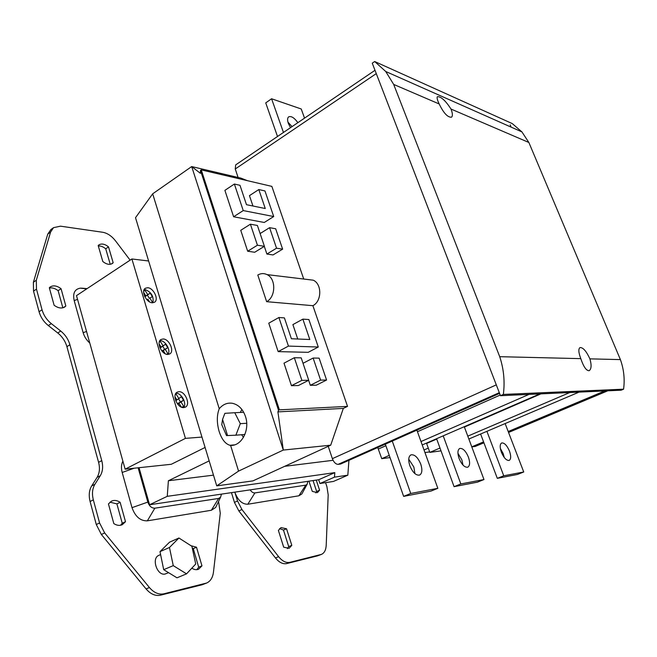 <?xml version="1.0" encoding="UTF-8"?>
<svg xmlns="http://www.w3.org/2000/svg" width="657" height="657" viewBox="0 0 657 657"><rect width="100%" height="100%" fill="white"/><g stroke="black" fill="none" stroke-linecap="round" stroke-linejoin="round"><path stroke-width="0.99" d="M500.478 395.703L621.177 390.192L623.583 389.182C624.922 379.13 623.854 369.275 620.397 359.601L589.912 358.862C586.34 351.142 583.038 347.372 580.016 347.561C578.242 348.9 578.505 352.595 580.804 358.64L499.714 356.685C503.788 369.012 504.995 381.594 503.352 394.43L500.478 395.703L372.256 63.187L374.687 61.528L385.725 71.49L393.683 84.424L499.714 356.685M620.397 359.601L528.869 142.487L451.006 109.046C445.61 100.693 441.093 96.571 437.472 96.661C436.659 97.441 437.233 99.872 439.18 103.962L393.683 84.424M292.045 126.62L287.938 122.103M290.509 127.663L288.316 123.319C287.249 120.1 287.364 117.948 288.661 116.864C291.215 115.813 294.287 117.743 297.876 122.662M408.744 459.177L413.853 467.045L414.937 473.656M420.751 464.129C417.868 457.338 414.6 454.25 410.945 454.858C408.457 456.443 408.079 460.072 409.837 465.731C412.727 472.547 415.988 475.66 419.626 475.077C422.164 473.451 422.533 469.804 420.751 464.129M457.937 453.281L461.855 459.834L462.996 465.082M468.416 457.108C465.739 450.899 462.832 448.017 459.719 448.468C457.576 449.864 457.371 453.199 459.087 458.487C461.772 464.721 464.671 467.62 467.784 467.193C469.952 465.764 470.166 462.405 468.416 457.108M500.347 448.427L503.205 453.634L504.256 457.494M509.462 451.072C506.949 445.347 504.354 442.646 501.661 442.974C499.805 444.214 499.714 447.31 501.39 452.262C503.911 458.011 506.506 460.721 509.2 460.401C511.072 459.136 511.162 456.032 509.462 451.072M168.57 572.666L165.26 573.98C157.228 576.345 151.061 558.171 158.895 555.321L160.604 554.582M240.306 412.432L241.866 409.467M230.591 445.389C241.604 446.234 250.136 429.941 245.496 416.571C242.918 409.188 238.614 404.769 232.578 403.324C227.437 402.478 222.986 404.285 219.233 408.736C216.736 415.199 216.703 422.771 219.126 431.435C221.729 439.319 225.326 443.935 229.925 445.29L230.591 445.389L238.557 471.11L216.728 485.868L201.954 437.077L185.438 438.367L131.901 258.973L148.622 260.985L201.954 437.077M175.945 393.288L176.019 393.288C181.414 392.804 187.105 403.439 183.673 407.603M178.934 391.695L177.185 392.155C171.699 394.685 177.447 408.301 183.714 407.603L185.356 407.159C190.85 404.638 185.225 391.137 178.934 391.695M159.848 340.663L160.259 340.663C165.474 340.523 171.042 350.386 168.044 354.443M163.1 338.979L161.022 339.488C155.964 342.026 161.663 354.747 167.749 354.443L169.711 353.951C174.787 351.429 169.21 338.815 163.1 338.979M144.22 289.482L144.934 289.491C151.381 292.028 154.009 296.455 152.826 302.77M147.71 287.733L145.337 288.259C140.664 290.788 146.314 302.713 152.227 302.77L154.485 302.253C159.166 299.74 153.639 287.914 147.71 287.733M143.711 290.969L145.016 290.263L147.71 294.623L150.215 293.178L152.358 296.652L149.837 298.064L152.465 302.31L151.759 302.713M144.606 296.274L145.706 295.666L143.62 292.299M149.566 301.9L147.874 299.165L146.881 299.723M205.099 447.458L171.296 464.277L125.134 469.172L185.438 438.367M148.622 260.985L135.514 217.697L152.67 193.823L219.233 408.736M131.901 258.973L76.491 295.634L125.134 469.172M150.215 293.178L144.934 296.701L147.71 294.623M143.669 291.273L145.016 290.263M144.688 296.455L145.706 295.666M146.848 299.682L147.874 299.165M151.701 302.705L152.465 302.31M152.358 296.652L149.837 298.064M149.287 298.229L147.447 295.248M159.24 342.166L160.349 341.468L163.076 345.861L165.556 344.202L167.724 347.717L165.227 349.335L167.888 353.622L166.804 354.337M159.963 347.799L161.088 347.077L159.076 343.833M165.244 353.778L163.281 350.608L162.172 351.331M175.247 394.758L176.117 394.126L178.876 398.561L181.324 396.68L183.525 400.22L181.053 402.068L183.746 406.396L182.35 407.455M175.764 400.795L176.905 399.949L174.967 396.836M181.365 407.118L179.123 403.513L177.907 404.425M139.038 467.694L149.566 504.757L167.256 496.331L168.389 480.752L209.164 460.894M216.728 485.868L252.937 480.891L330.709 445.183L283.298 450.061L238.557 471.11M152.67 193.823L191.688 166.566L283.298 450.061L277.911 411.89L343.324 408.399L330.709 445.183M243.468 437.39L241.636 434.729M247.385 180.667L240.979 178.137L191.688 166.566L200.36 173.292L200.484 170.434L278.511 410.288L277.911 411.89M159.216 342.272L160.349 341.468M163.076 345.861L160.152 347.742M159.988 347.865L161.088 347.077M162.041 351.175L163.281 350.608M166.525 354.271L167.888 353.622M162.23 351.093L165.227 349.335M162.074 350.846L167.724 347.717M164.579 349.22L162.722 346.214L165.556 344.202M162.722 346.214L160.234 347.873M176.873 399.899L178.876 398.561M177.661 404.121L179.123 403.513M181.751 407.274L183.746 406.396M178.096 403.94L177.825 403.505L181.053 402.068M177.825 403.505L183.525 400.22M180.305 401.649L178.532 398.791M333.074 460.302L284.703 466.306M213.484 475.151L168.389 480.752M167.256 496.331L334.807 472.629L334.47 477.146L347.832 475.175L348.933 460.327M334.807 472.629L318.686 479.733L149.566 504.757M138.11 467.792L147.841 502.088C149.336 506.202 151.668 508.231 154.855 508.181L218.625 498.449L220.588 497.193L221.442 494.121M347.832 475.175L333.444 481.441L319.934 483.511L318.686 479.733M424.02 449.971L428.29 448.131M328.237 446.317L332.368 458.652C333.855 462.372 335.776 464.277 338.133 464.359L340.564 464.047L499.583 393.379M377.742 447.524L381.75 458.668L390.036 457.584M426.475 443.105L429.834 452.386L441.019 450.858M471.8 446.9L475.348 446.399L483.922 442.802M334.47 477.146L319.934 483.511M250.145 489.867C251.623 492.044 253.208 493.054 254.916 492.914L305.751 485.153L307.106 484.332L307.837 481.335M216.941 504.79L215.652 507.475L211.357 510.259L218.625 498.449M154.855 508.181L147.349 520.837L211.357 510.259M147.349 520.837C140.368 521.042 135.26 516.648 132.008 507.656L147.841 502.088M134.184 468.211L122.177 472.457L132.008 507.656M122.177 472.457C121.028 468.096 121.266 464.327 122.892 461.157M89.771 343.003C86.552 340.17 84.342 336.737 83.143 332.688L86.535 331.473M234.828 492.142L236.249 491.929M87.094 288.628L81.673 288.168L86.823 288.809M77.542 299.37L74.175 300.586C72.648 293.252 74.701 289.113 80.335 288.16L81.673 288.168M74.175 300.586L83.143 332.688M374.999 70.299L235.682 164.891L235.255 168.989L238.097 177.464M200.484 170.434L201.264 169.892L279.389 409.853L278.511 410.288M303.731 279.036L271.858 186.383L201.264 169.892M279.389 409.853L347.528 406.387L343.324 408.399M246.703 423.256L240.306 423.675L235.879 435.189L244.897 434.474M243.673 412.259L234.754 412.719L240.306 423.675M235.879 435.189L226.509 435.599L221.754 424.66L222.551 419.445L224.875 413.335L234.754 412.719M347.528 406.387L312.896 305.686C321.873 301.308 322.102 283.98 313.241 280.186L307.074 279.439M471.775 446.834L483.568 441.882M508.198 431.526L604.752 390.94M468.86 439.007L579.031 392.114M429.834 452.386L439.993 448.041M467.792 436.149L569.791 392.533M422.221 444.953L539.832 393.904M381.75 458.668L389.264 455.383M420.989 441.537L529.008 394.397M254.916 492.914L247.804 504.239L298.878 495.797L305.751 485.153M247.804 504.239C242.236 504.313 237.933 500.371 234.902 492.397L237.547 500.987L234.442 502.383L231.461 492.635M302.811 492.192L301.834 493.974L298.878 495.797M190.998 545.729L196.509 547.24L201.962 565.849L198.57 569.233C196.451 570.071 194.201 569.718 191.828 568.19M102.829 261.56L98.18 245.537L98.911 244.897C101.605 243.304 104.808 243.961 108.52 246.884L113.168 262.734L112.306 263.514C109.67 265.058 106.516 264.401 102.829 261.56M113.817 523.596L108.446 503.944L111.427 501.184C114.178 499.92 117.077 500.297 120.124 502.301L125.495 521.707L122.292 524.697C119.631 525.879 116.806 525.51 113.817 523.596M54.112 305.259L49.324 287.741L50.228 286.953C53.34 285.097 56.954 285.68 61.052 288.702L65.84 306.014L64.756 306.967C61.717 308.757 58.169 308.182 54.112 305.259M130.119 260.156L115.591 240.955C111.706 236.019 107.42 233.12 102.722 232.266L60.485 226.172L53.529 227.659L50.589 232.052L36.316 280.227L36.472 289.137L42.04 309.767C43.633 315.261 46.721 319.885 51.312 323.622L60.748 331.054C65.257 334.725 68.312 339.291 69.913 344.769L101.761 460.656C103.264 466.486 102.771 471.504 100.291 475.717L94.904 484.283C92.341 488.586 91.816 493.785 93.335 499.87L99.568 522.956L104.66 532.934L149.426 587.547C153.96 592.762 158.772 594.848 163.88 593.805L206.602 583.046C210.437 581.305 212.712 577.708 213.451 572.247L220.276 513.224L218.567 501.414M291.807 545.343L286.542 528.762L281.007 527.604L278.396 530.429L283.684 547.191L289.096 548.316L291.807 545.343L288.702 546.599L287.405 548.62M308.938 481.17L312.28 491.387L317.446 492.627L319.589 490.204L316.263 480.086M325.568 482.649L326.931 486.755L328.188 494.82L326.209 545.302C325.938 550.049 324.336 553.087 321.413 554.401L289.827 562.343C286.041 563.09 282.305 561.201 278.609 556.676L241.94 509.528L237.547 500.987M308.642 380.321L310.318 385.306L316.321 385.183L326.578 380.033L319.113 358.131L313.126 358.04L303.025 363.296M273.714 216.539L243.23 210.577L234.377 184.042L224.891 190.358L233.621 216.769L264.27 222.468L273.714 216.539L264.968 190.949L258.809 189.553L249.455 195.655L252.945 206.002M264.311 246.367L266.89 254.045L273.016 254.941L282.633 249.151L275.677 228.767L269.575 227.667L260.123 233.547M247.673 251.229L254.694 252.255L264.41 246.309L257.404 225.466L250.407 224.201L240.749 230.311L247.673 251.229L257.429 245.217L250.407 224.201M318.284 347.027L288.439 346.091L278.905 317.512L268.77 323.178L278.157 351.61L308.207 352.324L318.284 347.027L308.897 319.54L302.861 319.138L292.882 324.615L297.736 339.012M291.453 385.684L298.352 385.544L308.733 380.272L301.193 357.843L294.328 357.728L284.005 363.173L291.453 385.684L301.892 380.37L294.328 357.728M266.635 301.686C275.891 297.005 276.154 278.601 267.046 274.61C263.966 273.131 260.886 273.271 257.799 275.028L266.635 301.686L312.896 305.686M227.544 435.566L222.551 419.445M510.177 124.846L511.13 127.13M480.612 434.006L497.3 478.337L517.453 474.461L523.736 471.989L505.143 423.568M486.911 431.329L503.738 475.791L497.3 478.337M523.736 471.989L503.738 475.791M436.593 438.712L454.069 486.665L477.384 482.172L483.971 479.544L464.269 426.705M443.204 435.846L460.828 483.946L454.069 486.665M483.971 479.544L460.828 483.946M403.628 496.372L430.91 491.124L437.833 488.323L410.74 493.473L403.628 496.372L385.331 444.157M392.27 441.069L410.74 493.473M416.883 430.13L437.833 488.323M192.271 548.028L193.273 548.636L196.509 547.24M201.962 565.849L198.693 567.213L196.821 569.66M193.273 548.636L198.693 567.213M98.32 245.997C100.685 245.775 103.149 246.712 105.72 248.798L108.52 246.884M113.168 262.734L111.164 264.073M105.72 248.798L110.245 264.295M109.949 502.17L116.897 503.878L120.124 502.301M125.495 521.707L122.235 523.243L120.527 525.263M116.897 503.878L122.235 523.243M49.398 288.029C52.199 287.487 55.106 288.374 58.128 290.673L61.052 288.702M65.84 306.014L63.327 307.673M58.128 290.673L62.85 307.805M206.602 583.046L202.142 584.755L160.53 595.176C155.422 596.219 150.601 594.142 146.076 588.943L101.367 534.486L96.283 524.532L90.091 501.496C88.58 495.419 89.114 490.229 91.684 485.925L97.088 477.368L100.291 475.717M101.761 460.656L98.583 462.323C100.086 468.145 99.585 473.155 97.088 477.368M98.583 462.323L66.907 346.65L69.913 344.769M60.748 331.054L57.759 332.968C62.267 336.63 65.314 341.188 66.907 346.65M57.759 332.968L48.322 325.568C43.74 321.848 40.66 317.241 39.075 311.747L33.532 291.158L33.392 282.255L47.756 234.106L50.876 229.589M279.603 528.573L283.463 530.043L286.542 528.762M283.463 530.043L288.702 546.599M313.052 480.563L316.641 491.485L319.589 490.204M316.641 491.485L315.803 492.906M321.413 554.401L317.635 555.83L286.682 563.583C282.896 564.33 279.159 562.449 275.455 557.941L238.828 510.908L234.442 502.383M304.536 118.137L301.243 108.988L271.579 98.764L283.454 132.451M271.579 98.764L265.732 102.894L277.509 136.492M310.318 385.306L320.616 380.116L313.126 358.04M320.616 380.116L326.578 380.033M243.23 210.577L233.621 216.769M234.377 184.042L239.986 185.307L246.482 204.688L265.256 208.515L258.809 189.553M266.89 254.045L276.54 248.198L282.633 249.151M276.54 248.198L269.575 227.667M264.41 246.309L257.429 245.217M288.439 346.091L278.157 351.61M278.905 317.512L284.407 317.889L291.396 338.749L309.792 339.505L302.861 319.138M308.733 380.272L301.892 380.37M528.869 142.487L521.921 131.909L512.279 123.598L374.687 61.528M503.352 394.43L623.583 389.182M178.934 538.009L169.539 542.173L159.996 551.642L163.7 569.685L176.988 577.815L186.539 573.848L195.729 564.01L191.901 546.312L178.934 538.009L169.465 547.486L173.251 565.628L186.539 573.848M439.18 103.962C443.582 113.061 447.68 117.472 451.499 117.201C452.821 116.067 452.657 113.349 451.006 109.046M580.804 358.64C583.539 366.762 586.315 370.786 589.132 370.704C591.423 369.119 591.686 365.177 589.912 358.862M163.7 569.685L173.251 565.628M159.996 551.642L169.465 547.486M429.21 451.975L424.948 452.533M235.255 168.989L376.272 73.609M496.298 384.862L332.368 458.652M338.133 464.359L499.304 392.664M475.068 446.473L483.905 442.769M508.543 432.421L607.692 390.808M426.607 443.45L436.724 439.065M464.4 427.058L540.941 393.855M378.391 449.035L385.881 445.717M417.458 431.723L500.223 395.038M202.142 584.755L205.436 583.424M160.53 595.176L163.88 593.805M146.076 588.943L149.426 587.547M101.367 534.486L104.66 532.934M96.283 524.532L99.568 522.956M90.091 501.496L93.335 499.87M91.684 485.925L94.904 484.283M48.322 325.568L51.312 323.622M39.075 311.747L42.04 309.767M33.532 291.158L36.472 289.137M33.392 282.255L36.316 280.227M47.756 234.106L50.589 232.052M241.94 509.528L238.828 510.908M278.609 556.676L275.455 557.941M289.827 562.343L286.682 563.583M320.715 554.623L317.635 555.83M234.442 444.888L229.925 445.29M220.588 497.193L215.652 507.475M86.683 288.891L80.335 288.16M607.807 390.8L508.551 432.462M307.106 484.332L301.834 493.974M267.046 274.61L313.241 280.186M50.704 229.712L53.529 227.659M385.725 71.49L521.921 131.909"/></g></svg>
